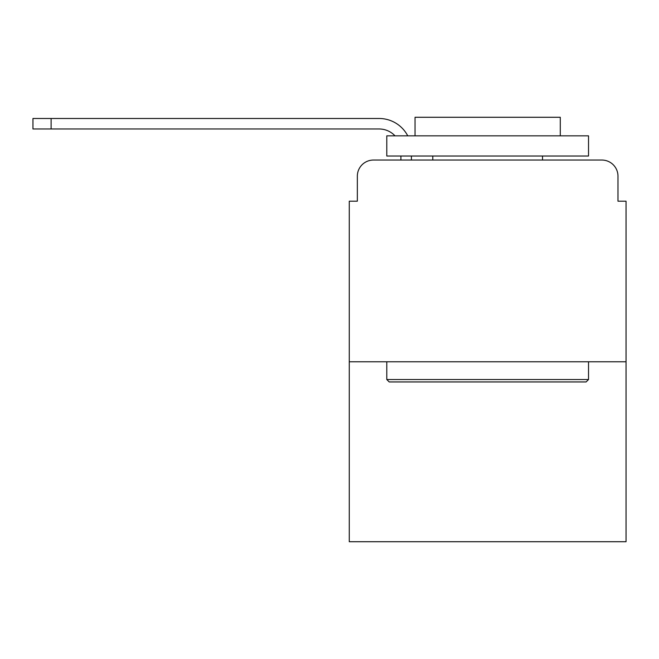 <?xml version="1.0" encoding="UTF-8"?>
<svg xmlns="http://www.w3.org/2000/svg" width="659" height="659" viewBox="0 0 659 659"><rect width="100%" height="100%" fill="white"/><g stroke="black" fill="none" stroke-linecap="round" stroke-linejoin="round"><path stroke-width="0.99" d="M357.343 176.184L357.343 201.193L357.343 176.184A16.137 16.137 0 0 1 373.48 160.046L400.911 160.046L400.911 156.01M626.05 361.775L349.27 361.775L349.27 541.723L626.05 541.723L626.05 201.193L617.977 201.193L617.977 176.184A16.137 16.137 0 0 0 601.84 160.046L373.48 160.046M349.27 361.775L349.27 201.193L357.343 201.193M411.405 156.01L411.405 160.046L424.717 160.046M550.603 160.046L601.84 160.046M617.977 201.193L617.977 176.184M379.123 128.975A21.788 21.788 0 0 1 394.996 135.836A21.788 21.788 0 0 0 379.123 128.975A21.788 21.788 0 0 1 394.996 135.836A21.788 21.788 0 0 0 379.123 128.975A21.788 21.788 0 0 1 394.996 135.836A21.788 21.788 0 0 0 379.123 128.975A21.788 21.788 0 0 1 394.996 135.836A21.788 21.788 0 0 0 379.123 128.975A21.788 21.788 0 0 1 394.996 135.836A21.788 21.788 0 0 0 379.123 128.975A21.788 21.788 0 0 1 394.996 135.836A21.788 21.788 0 0 0 379.123 128.975A21.788 21.788 0 0 1 394.996 135.836A21.788 21.788 0 0 0 379.123 128.975A21.788 21.788 0 0 1 394.996 135.836A21.788 21.788 0 0 0 379.123 128.975A21.788 21.788 0 0 1 394.996 135.836A21.788 21.788 0 0 0 379.123 128.975L32.95 128.975L32.95 118.488L379.123 118.488A32.275 32.275 0 0 1 407.748 135.836M51.105 128.975L51.105 118.488L379.123 118.488M586.106 381.948L389.214 381.948L386.792 379.526L588.528 379.526L586.106 381.948M386.792 135.836L588.528 135.836L588.528 156.01L386.792 156.01L386.792 135.836M560.282 135.836L560.282 117.277L415.038 117.277L415.038 135.836M386.792 361.775L386.792 379.526M588.528 361.775L588.528 379.526M432.79 156.01L432.79 160.046M542.53 156.01L542.53 160.046"/></g></svg>
